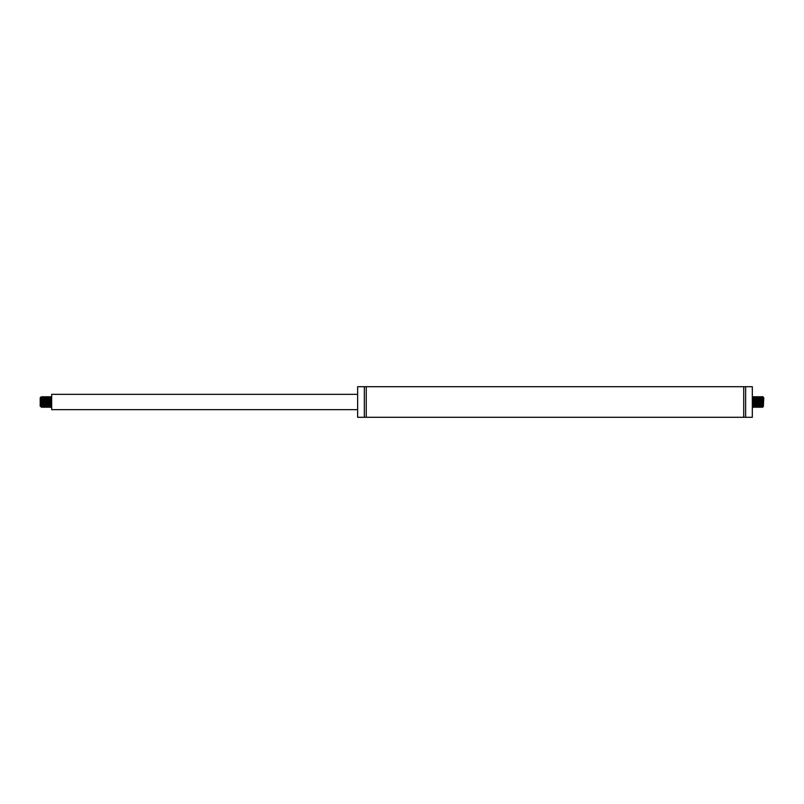 <?xml version="1.0" encoding="UTF-8"?>
<svg xmlns="http://www.w3.org/2000/svg" width="804" height="804" viewBox="0 0 804 804"><rect width="100%" height="100%" fill="white"/><g stroke="black" fill="none" stroke-linecap="round" stroke-linejoin="round"><path stroke-width="1.21" d="M743.72 386.704L743.72 417.296L752.323 417.296L752.323 386.704L357.639 386.704L357.639 417.296L366.242 417.296L366.242 386.704M745.63 417.296L745.63 386.704M743.72 417.296L366.242 417.296M364.333 417.296L364.333 386.704M357.639 409.648L51.677 409.648L51.677 394.352L357.639 394.352M40.964 400.975L40.702 406.693L40.2 406.211L40.2 397.789L41.175 396.814M41.316 398.844L42.692 406.593L41.939 397.407L41.175 406.583L40.582 405.507L41.115 402.312M40.582 398.493L41.597 407.337L40.582 398.493L40.582 405.507M41.346 404.362L41.537 397.427M41.597 407.337L42.361 396.663L43.125 407.337L43.677 398.955M44.25 400.985L44.602 397.427L45.758 406.593L45.004 397.417L44.24 406.593L43.476 397.407L43.908 396.643L44.682 407.357L45.205 398.955M44.984 397.427L45.446 396.643L46.21 407.357L46.732 398.955M47.717 407.337L46.531 397.417L46.974 396.643L47.737 407.347L48.481 396.663L49.245 407.337L49.798 398.965M48.843 400.985L49.185 397.427L49.928 406.593L50.692 397.417L51.486 406.573L51.124 397.407L50.361 406.583L49.567 397.427L50.029 396.643L50.793 407.357L51.325 398.965M51.446 400.985L51.024 407.357L50.27 396.663L50.722 397.437L51.567 396.643L51.677 397.196M50.783 407.337L49.959 406.573L49.486 407.347L48.501 396.643M48.391 400.985L47.959 407.357L46.974 396.643M46.863 400.985L46.431 407.347L45.446 396.643M45.346 406.593L44.903 407.357L44.16 396.663L43.386 407.337L42.622 396.663L41.858 407.337L41.346 399.638M42.28 406.593L42.491 404.955M42.723 400.985L43.074 397.437L44.029 404.955M45.366 406.573L45.557 404.955M45.778 400.985L46.129 397.427L47.084 404.955M49.567 397.427L48.823 406.583L47.637 397.407L48.612 404.955M48.481 396.663L47.506 405.035M45.687 396.663L46.531 397.407L45.969 405.035M44.662 407.337L44.21 406.573L43.386 407.337M42.622 396.663L43.476 397.407L42.913 405.035M762.825 396.814L763.8 397.789L763.308 406.693L762.483 397.417L761.72 406.593L760.956 397.417L760.192 406.593L759.418 397.407L758.654 406.593L757.891 397.407L757.127 406.593L756.363 397.417L755.599 406.593L754.835 397.417L754.273 405.035M763.036 400.975L762.654 404.362L762.654 399.638C762.885 388.563 763.137 411.779 763.418 405.507M762.493 403.015L762.463 397.427M762.654 404.362L762.383 407.357L761.619 396.653L761.086 405.035M760.102 396.663L761.318 406.573L760.855 407.357L760.092 396.643L759.338 407.337L758.554 396.643L757.81 407.337L757.046 396.663L756.494 405.035M755.519 396.663L756.705 406.583L756.262 407.347L755.519 396.663L754.966 405.045M754.835 397.407L755.197 406.573L754.735 407.357L753.971 396.643L753.207 407.357L752.323 397.196L753.207 407.357M753.318 403.015L753.74 396.643L754.514 407.347L753.308 397.417L752.323 404.955L752.906 397.437L753.67 406.573L754.202 398.965M754.845 403.015L755.278 396.643L756.262 407.357M755.951 397.407L756.805 396.643L757.549 407.337L756.705 406.593L757.468 397.417L758.232 406.593L758.795 398.955M757.901 403.015L758.333 396.643L759.318 407.357M759.438 403.015L759.86 396.643L760.855 407.357M760.966 403.015L761.398 396.643L762.383 407.357M755.197 406.573L755.73 398.965M758.996 397.417L759.76 406.593L760.323 398.955M761.318 406.573L761.85 398.965M762.061 397.407L762.825 406.583L763.117 403.608M49.245 407.337L48.401 406.593M47.285 406.593L46.451 407.337M51.044 407.337L51.486 406.573M48.742 396.663L49.185 397.427M47.979 407.337L48.421 406.573M47.215 396.663L47.657 397.427M44.16 396.663L44.602 397.427M41.858 407.337L42.3 406.573M42.361 396.663L41.919 397.427M43.125 407.337L42.682 406.573M46.19 407.337L45.748 406.573M753.217 407.337L754.072 406.593M759.338 407.337L759.79 406.573L760.614 407.337M762.403 407.337L763.247 406.593M752.454 396.663L752.906 397.427L753.73 396.663M757.046 396.663L757.489 397.427L758.313 396.663M758.574 396.663L759.418 397.407M760.544 397.407L761.378 396.663M761.639 396.663L762.483 397.407M757.81 407.337L758.252 406.573M753.991 396.663L754.433 397.427M752.956 407.337L752.514 406.573M755.257 396.663L754.815 397.427M756.021 407.337L755.579 406.573M759.076 407.337L758.634 406.573M759.84 396.663L759.398 397.427M762.142 407.337L761.7 406.573"/></g></svg>
